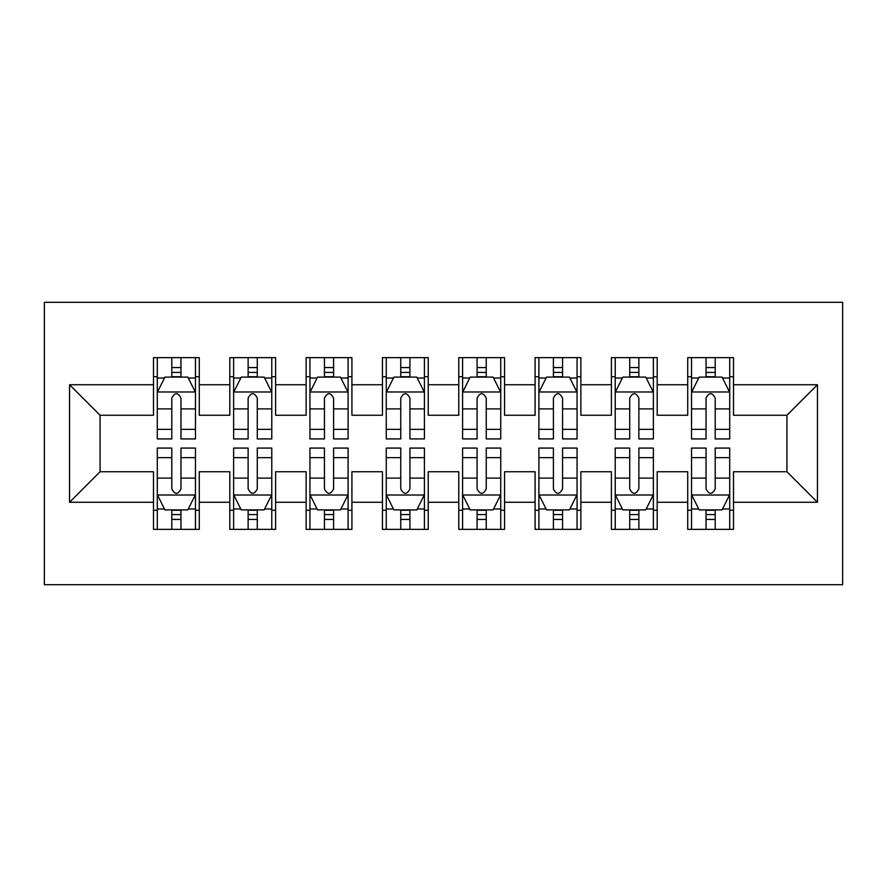<?xml version="1.0" encoding="UTF-8"?>
<svg xmlns="http://www.w3.org/2000/svg" width="887" height="887" viewBox="0 0 887 887"><rect width="100%" height="100%" fill="white"/><g stroke="black" fill="none" stroke-linecap="round" stroke-linejoin="round"><path stroke-width="1.33" d="M44.35 584.688L842.65 584.688L842.65 302.312L44.35 302.312L44.35 584.688M69.541 502.264L69.541 384.736L153.484 384.736L153.484 415.26L100.065 415.26L100.065 471.74L69.541 502.264L153.484 502.264L153.484 529.362L199.276 529.362L199.276 502.264L229.811 502.264L229.811 529.362L275.602 529.362L275.602 502.264L306.126 502.264L306.126 529.362L351.917 529.362L351.917 502.264L382.441 502.264L382.441 529.362L428.233 529.362L428.233 502.264L458.767 502.264L458.767 529.362L504.559 529.362L504.559 502.264L535.083 502.264L535.083 529.362L580.874 529.362L580.874 502.264L611.398 502.264L611.398 529.362L657.189 529.362L657.189 502.264L687.724 502.264L687.724 529.362L733.516 529.362L733.516 471.74L786.935 471.74L786.935 415.26L733.516 415.26L733.516 384.736L817.459 384.736L817.459 502.264L733.516 502.264M733.516 384.736L733.516 357.638L687.724 357.638L687.724 384.736L657.189 384.736L657.189 357.638L611.398 357.638L611.398 384.736L580.874 384.736L580.874 357.638L535.083 357.638L535.083 384.736L504.559 384.736L504.559 357.638L458.767 357.638L458.767 384.736L428.233 384.736L428.233 357.638L382.441 357.638L382.441 384.736L351.917 384.736L351.917 357.638L306.126 357.638L306.126 384.736L275.602 384.736L275.602 357.638L229.811 357.638L229.811 384.736L199.276 384.736L199.276 357.638L153.484 357.638L153.484 384.736M657.189 502.264L657.189 471.74L687.724 471.74L687.724 502.264M817.459 384.736L786.935 415.26M580.874 502.264L580.874 471.74L611.398 471.74L611.398 502.264M687.724 384.736L687.724 415.26L657.189 415.26L657.189 384.736M504.559 502.264L504.559 471.74L535.083 471.74L535.083 502.264M611.398 384.736L611.398 415.26L580.874 415.26L580.874 384.736M428.233 502.264L428.233 471.74L458.767 471.74L458.767 502.264M535.083 384.736L535.083 415.26L504.559 415.26L504.559 384.736M351.917 502.264L351.917 471.74L382.441 471.74L382.441 502.264M458.767 384.736L458.767 415.26L428.233 415.26L428.233 384.736M275.602 502.264L275.602 471.74L306.126 471.74L306.126 502.264M382.441 384.736L382.441 415.26L351.917 415.26L351.917 384.736M199.276 502.264L199.276 471.74L229.811 471.74L229.811 502.264M306.126 384.736L306.126 415.26L275.602 415.26L275.602 384.736M100.065 471.74L153.484 471.74L153.484 502.264M229.811 384.736L229.811 415.26L199.276 415.26L199.276 384.736M687.724 376.72L691.538 376.72M729.702 376.72L733.516 376.72M611.398 376.72L615.223 376.72M653.375 376.72L657.189 376.72M535.083 376.72L538.897 376.72M577.06 376.72L580.874 376.72M458.767 376.72L462.582 376.72M500.745 376.72L504.559 376.72M382.441 376.72L386.255 376.72M424.418 376.72L428.233 376.72M306.126 376.72L309.94 376.72M348.103 376.72L351.917 376.72M229.811 376.72L233.625 376.72M271.777 376.72L275.602 376.72M153.484 376.72L157.298 376.72M195.462 376.72L199.276 376.72M153.484 510.28L157.298 510.28M195.462 510.28L199.276 510.28M229.811 510.28L233.625 510.28M271.777 510.28L275.602 510.28M306.126 510.28L309.94 510.28M348.103 510.28L351.917 510.28M382.441 510.28L386.255 510.28M424.418 510.28L428.233 510.28M458.767 510.28L462.582 510.28M500.745 510.28L504.559 510.28M535.083 510.28L538.897 510.28M577.06 510.28L580.874 510.28M611.398 510.28L615.223 510.28M653.375 510.28L657.189 510.28M687.724 510.28L691.538 510.28M729.702 510.28L733.516 510.28M69.541 384.736L100.065 415.26M786.935 471.74L817.459 502.264M180.959 367.562L171.801 367.562M195.462 429.352L180.959 429.352L180.959 438.921L195.462 438.921L195.462 392.364L187.833 377.097L164.938 377.097L157.298 392.364L157.298 438.921L171.801 438.921L171.801 429.352L157.298 429.352M157.298 392.364L157.298 357.638M195.462 392.364L195.462 357.638M171.801 377.097L171.801 357.638M180.959 357.638L180.959 377.097M180.959 429.352L180.959 398.086C177.91 392.209 174.861 392.209 171.801 398.086L171.801 429.352M180.959 376.72L171.801 376.72M171.801 519.438L180.959 519.438M157.298 457.648L171.801 457.648L171.801 448.079L157.298 448.079L157.298 494.636L164.938 509.903L187.833 509.903L195.462 494.636L195.462 448.079L180.959 448.079L180.959 457.648L195.462 457.648M195.462 494.636L195.462 529.362M157.298 494.636L157.298 529.362M180.959 509.903L180.959 529.362M171.801 529.362L171.801 509.903M171.801 457.648L171.801 488.914C174.85 494.791 177.91 494.791 180.959 488.914L180.959 457.648M171.801 510.28L180.959 510.28M257.285 367.562L248.127 367.562M271.777 429.352L257.285 429.352L257.285 438.921L271.777 438.921L271.777 392.364L264.149 377.097L241.253 377.097L233.625 392.364L233.625 438.921L248.127 438.921L248.127 429.352L233.625 429.352M233.625 392.364L233.625 357.638M271.777 392.364L271.777 357.638M248.127 377.097L248.127 357.638M257.285 357.638L257.285 377.097M257.285 429.352L257.285 398.086C254.236 392.209 251.176 392.209 248.127 398.086L248.127 429.352M257.285 376.72L248.127 376.72M333.601 367.562L324.442 367.562M348.103 429.352L333.601 429.352L333.601 438.921L348.103 438.921L348.103 392.364L340.464 377.097L317.568 377.097L309.94 392.364L309.94 438.921L324.442 438.921L324.442 429.352L309.94 429.352M309.94 392.364L309.94 357.638M348.103 392.364L348.103 357.638M324.442 377.097L324.442 357.638M333.601 357.638L333.601 377.097M333.601 429.352L333.601 398.086C330.552 392.209 327.503 392.209 324.442 398.086L324.442 429.352M333.601 376.72L324.442 376.72M248.127 519.438L257.285 519.438M233.625 457.648L248.127 457.648L248.127 448.079L233.625 448.079L233.625 494.636L241.253 509.903L264.149 509.903L271.777 494.636L271.777 448.079L257.285 448.079L257.285 457.648L271.777 457.648M271.777 494.636L271.777 529.362M233.625 494.636L233.625 529.362M257.285 509.903L257.285 529.362M248.127 529.362L248.127 509.903M248.127 457.648L248.127 488.914C251.176 494.791 254.225 494.791 257.285 488.914L257.285 457.648M248.127 510.28L257.285 510.28M324.442 519.438L333.601 519.438M309.94 457.648L324.442 457.648L324.442 448.079L309.94 448.079L309.94 494.636L317.568 509.903L340.464 509.903L348.103 494.636L348.103 448.079L333.601 448.079L333.601 457.648L348.103 457.648M348.103 494.636L348.103 529.362M309.94 494.636L309.94 529.362M333.601 509.903L333.601 529.362M324.442 529.362L324.442 509.903M324.442 457.648L324.442 488.914C327.491 494.791 330.541 494.791 333.601 488.914L333.601 457.648M324.442 510.28L333.601 510.28M409.916 367.562L400.758 367.562M424.418 429.352L409.916 429.352L409.916 438.921L424.418 438.921L424.418 392.364L416.79 377.097L393.895 377.097L386.255 392.364L386.255 438.921L400.758 438.921L400.758 429.352L386.255 429.352M386.255 392.364L386.255 357.638M424.418 392.364L424.418 357.638M400.758 377.097L400.758 357.638M409.916 357.638L409.916 377.097M409.916 429.352L409.916 398.086C406.867 392.209 403.818 392.209 400.758 398.086L400.758 429.352M409.916 376.72L400.758 376.72M486.242 367.562L477.084 367.562M500.745 429.352L486.242 429.352L486.242 438.921L500.745 438.921L500.745 392.364L493.105 377.097L470.21 377.097L462.582 392.364L462.582 438.921L477.084 438.921L477.084 429.352L462.582 429.352M462.582 392.364L462.582 357.638M500.745 392.364L500.745 357.638M477.084 377.097L477.084 357.638M486.242 357.638L486.242 377.097M486.242 429.352L486.242 398.086C483.193 392.209 480.133 392.209 477.084 398.086L477.084 429.352M486.242 376.72L477.084 376.72M400.758 519.438L409.916 519.438M386.255 457.648L400.758 457.648L400.758 448.079L386.255 448.079L386.255 494.636L393.895 509.903L416.79 509.903L424.418 494.636L424.418 448.079L409.916 448.079L409.916 457.648L424.418 457.648M424.418 494.636L424.418 529.362M386.255 494.636L386.255 529.362M409.916 509.903L409.916 529.362M400.758 529.362L400.758 509.903M400.758 457.648L400.758 488.914C403.807 494.791 406.867 494.791 409.916 488.914L409.916 457.648M400.758 510.28L409.916 510.28M477.084 519.438L486.242 519.438M462.582 457.648L477.084 457.648L477.084 448.079L462.582 448.079L462.582 494.636L470.21 509.903L493.105 509.903L500.745 494.636L500.745 448.079L486.242 448.079L486.242 457.648L500.745 457.648M500.745 494.636L500.745 529.362M462.582 494.636L462.582 529.362M486.242 509.903L486.242 529.362M477.084 529.362L477.084 509.903M477.084 457.648L477.084 488.914C480.133 494.791 483.182 494.791 486.242 488.914L486.242 457.648M477.084 510.28L486.242 510.28M562.558 367.562L553.399 367.562M577.06 429.352L562.558 429.352L562.558 438.921L577.06 438.921L577.06 392.364L569.432 377.097L546.536 377.097L538.897 392.364L538.897 438.921L553.399 438.921L553.399 429.352L538.897 429.352M538.897 392.364L538.897 357.638M577.06 392.364L577.06 357.638M553.399 377.097L553.399 357.638M562.558 357.638L562.558 377.097M562.558 429.352L562.558 398.086C559.509 392.209 556.459 392.209 553.399 398.086L553.399 429.352M562.558 376.72L553.399 376.72M553.399 519.438L562.558 519.438M538.897 457.648L553.399 457.648L553.399 448.079L538.897 448.079L538.897 494.636L546.536 509.903L569.432 509.903L577.06 494.636L577.06 448.079L562.558 448.079L562.558 457.648L577.06 457.648M577.06 494.636L577.06 529.362M538.897 494.636L538.897 529.362M562.558 509.903L562.558 529.362M553.399 529.362L553.399 509.903M553.399 457.648L553.399 488.914C556.448 494.791 559.497 494.791 562.558 488.914L562.558 457.648M553.399 510.28L562.558 510.28M638.873 367.562L629.715 367.562M653.375 429.352L638.873 429.352L638.873 438.921L653.375 438.921L653.375 392.364L645.747 377.097L622.851 377.097L615.223 392.364L615.223 438.921L629.715 438.921L629.715 429.352L615.223 429.352M615.223 392.364L615.223 357.638M653.375 392.364L653.375 357.638M629.715 377.097L629.715 357.638M638.873 357.638L638.873 377.097M638.873 429.352L638.873 398.086C635.824 392.209 632.775 392.209 629.715 398.086L629.715 429.352M638.873 376.72L629.715 376.72M629.715 519.438L638.873 519.438M615.223 457.648L629.715 457.648L629.715 448.079L615.223 448.079L615.223 494.636L622.851 509.903L645.747 509.903L653.375 494.636L653.375 448.079L638.873 448.079L638.873 457.648L653.375 457.648M653.375 494.636L653.375 529.362M615.223 494.636L615.223 529.362M638.873 509.903L638.873 529.362M629.715 529.362L629.715 509.903M629.715 457.648L629.715 488.914C632.764 494.791 635.824 494.791 638.873 488.914L638.873 457.648M629.715 510.28L638.873 510.28M715.199 367.562L706.041 367.562M729.702 429.352L715.199 429.352L715.199 438.921L729.702 438.921L729.702 392.364L722.062 377.097L699.167 377.097L691.538 392.364L691.538 438.921L706.041 438.921L706.041 429.352L691.538 429.352M691.538 392.364L691.538 357.638M729.702 392.364L729.702 357.638M706.041 377.097L706.041 357.638M715.199 357.638L715.199 377.097M715.199 429.352L715.199 398.086C712.15 392.209 709.09 392.209 706.041 398.086L706.041 429.352M715.199 376.72L706.041 376.72M706.041 519.438L715.199 519.438M691.538 457.648L706.041 457.648L706.041 448.079L691.538 448.079L691.538 494.636L699.167 509.903L722.062 509.903L729.702 494.636L729.702 448.079L715.199 448.079L715.199 457.648L729.702 457.648M729.702 494.636L729.702 529.362M691.538 494.636L691.538 529.362M715.199 509.903L715.199 529.362M706.041 529.362L706.041 509.903M706.041 457.648L706.041 488.914C709.09 494.791 712.139 494.791 715.199 488.914L715.199 457.648M706.041 510.28L715.199 510.28M195.273 391.987L157.498 391.987M157.298 378.017L164.472 378.017M188.288 378.017L195.462 378.017M171.801 408.896L157.298 408.896M195.462 408.896L180.959 408.896M180.959 372.418L171.801 372.418M157.498 495.013L195.273 495.013M195.462 508.983L188.288 508.983M164.472 508.983L157.298 508.983M180.959 478.104L195.462 478.104M157.298 478.104L171.801 478.104M171.801 514.582L180.959 514.582M271.588 391.987L233.813 391.987M233.625 378.017L240.798 378.017M264.603 378.017L271.777 378.017M248.127 408.896L233.625 408.896M271.777 408.896L257.285 408.896M257.285 372.418L248.127 372.418M347.915 391.987L310.128 391.987M309.94 378.017L317.114 378.017M340.93 378.017L348.103 378.017M324.442 408.896L309.94 408.896M348.103 408.896L333.601 408.896M333.601 372.418L324.442 372.418M233.813 495.013L271.588 495.013M271.777 508.983L264.603 508.983M240.798 508.983L233.625 508.983M257.285 478.104L271.777 478.104M233.625 478.104L248.127 478.104M248.127 514.582L257.285 514.582M310.128 495.013L347.915 495.013M348.103 508.983L340.93 508.983M317.114 508.983L309.94 508.983M333.601 478.104L348.103 478.104M309.94 478.104L324.442 478.104M324.442 514.582L333.601 514.582M424.23 391.987L386.455 391.987M386.255 378.017L393.44 378.017M417.245 378.017L424.418 378.017M400.758 408.896L386.255 408.896M424.418 408.896L409.916 408.896M409.916 372.418L400.758 372.418M500.545 391.987L462.77 391.987M462.582 378.017L469.755 378.017M493.56 378.017L500.745 378.017M477.084 408.896L462.582 408.896M500.745 408.896L486.242 408.896M486.242 372.418L477.084 372.418M386.455 495.013L424.23 495.013M424.418 508.983L417.245 508.983M393.44 508.983L386.255 508.983M409.916 478.104L424.418 478.104M386.255 478.104L400.758 478.104M400.758 514.582L409.916 514.582M462.77 495.013L500.545 495.013M500.745 508.983L493.56 508.983M469.755 508.983L462.582 508.983M486.242 478.104L500.745 478.104M462.582 478.104L477.084 478.104M477.084 514.582L486.242 514.582M576.872 391.987L539.085 391.987M538.897 378.017L546.07 378.017M569.886 378.017L577.06 378.017M553.399 408.896L538.897 408.896M577.06 408.896L562.558 408.896M562.558 372.418L553.399 372.418M539.085 495.013L576.872 495.013M577.06 508.983L569.886 508.983M546.07 508.983L538.897 508.983M562.558 478.104L577.06 478.104M538.897 478.104L553.399 478.104M553.399 514.582L562.558 514.582M653.187 391.987L615.412 391.987M615.223 378.017L622.397 378.017M646.202 378.017L653.375 378.017M629.715 408.896L615.223 408.896M653.375 408.896L638.873 408.896M638.873 372.418L629.715 372.418M615.412 495.013L653.187 495.013M653.375 508.983L646.202 508.983M622.397 508.983L615.223 508.983M638.873 478.104L653.375 478.104M615.223 478.104L629.715 478.104M629.715 514.582L638.873 514.582M729.502 391.987L691.727 391.987M691.538 378.017L698.712 378.017M722.528 378.017L729.702 378.017M706.041 408.896L691.538 408.896M729.702 408.896L715.199 408.896M715.199 372.418L706.041 372.418M691.727 495.013L729.502 495.013M729.702 508.983L722.528 508.983M698.712 508.983L691.538 508.983M715.199 478.104L729.702 478.104M691.538 478.104L706.041 478.104M706.041 514.582L715.199 514.582"/></g></svg>

